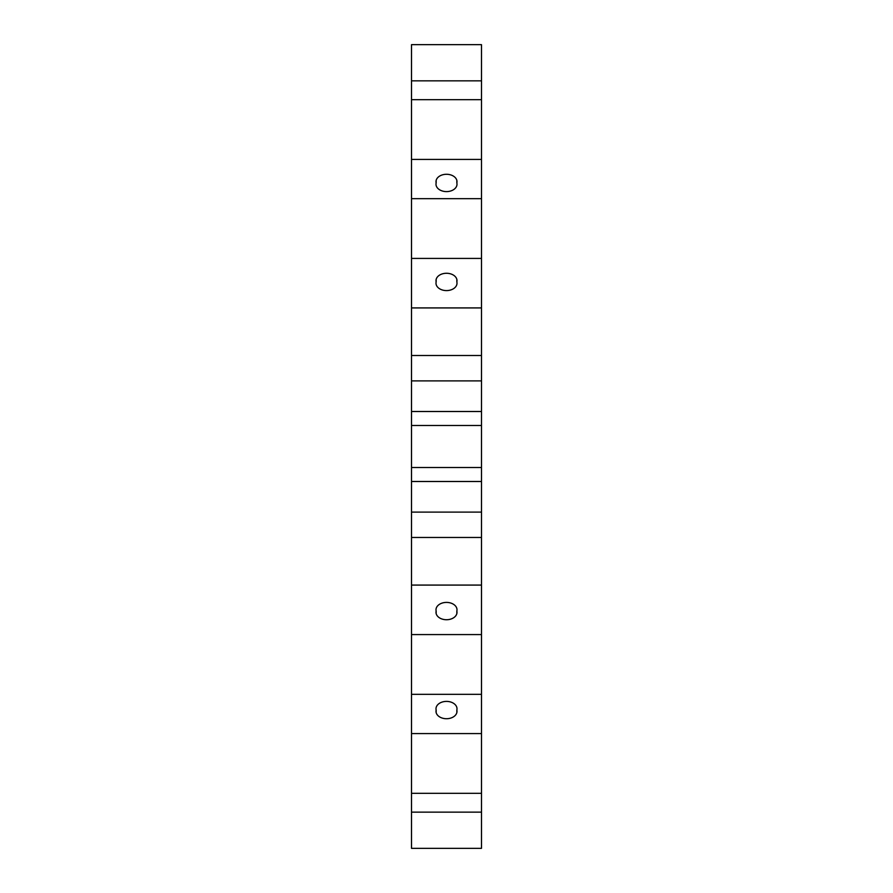 <?xml version="1.0" encoding="UTF-8"?>
<svg xmlns="http://www.w3.org/2000/svg" width="893" height="893" viewBox="0 0 893 893"><rect width="100%" height="100%" fill="white"/><g stroke="black" fill="none" stroke-linecap="round" stroke-linejoin="round"><path stroke-width="1.34" d="M481.494 99.681L411.506 99.681L411.506 44.65L481.494 44.65L481.494 848.35L411.506 848.35L411.506 812.139L481.494 812.139M481.494 481.494L411.506 481.494L411.506 812.139M411.506 481.494L411.506 411.506L481.494 411.506L411.506 411.506L411.506 380.898L481.494 380.898M411.506 99.681L411.506 380.898M436.152 279.453L436.152 281.931A10.504 7.423 0 0 1 435.996 280.692A10.504 7.423 0 0 1 446.5 273.269A10.504 7.423 0 0 1 457.004 280.692A10.504 7.423 0 0 1 456.848 281.931A10.504 7.423 0 0 1 457.004 283.17A10.504 7.423 0 0 1 446.5 290.593A10.504 7.423 0 0 1 435.996 283.17A10.504 7.423 0 0 1 436.152 281.931M456.848 279.453L456.848 281.931M456.848 180.464L456.848 182.942A10.504 7.423 180 0 0 457.004 181.703A10.504 7.423 180 0 0 446.5 174.28A10.504 7.423 180 0 0 435.996 181.703A10.504 7.423 180 0 0 436.152 182.942L436.152 180.464M456.848 182.942A10.504 7.423 0 0 1 457.004 184.181A10.504 7.423 0 0 1 446.5 191.604A10.504 7.423 0 0 1 435.996 184.181A10.504 7.423 0 0 1 436.152 182.942M436.152 710.058A10.504 7.423 180 0 1 435.996 708.819A10.504 7.423 180 0 1 446.5 701.396A10.504 7.423 180 0 1 457.004 708.819A10.504 7.423 180 0 1 456.848 710.058A10.504 7.423 180 0 1 457.004 711.297A10.504 7.423 180 0 1 446.5 718.72A10.504 7.423 180 0 1 435.996 711.297A10.504 7.423 180 0 1 436.152 710.058L436.152 712.536M456.848 710.058L456.848 712.536M456.848 611.069A10.504 7.423 0 0 0 457.004 609.83A10.504 7.423 0 0 0 446.5 602.407A10.504 7.423 0 0 0 435.996 609.83A10.504 7.423 0 0 0 436.152 611.069A10.504 7.423 0 0 0 435.996 612.308A10.504 7.423 0 0 0 446.5 619.731A10.504 7.423 0 0 0 457.004 612.308A10.504 7.423 0 0 0 456.848 611.069L456.848 613.547M481.494 467.497L411.506 467.497M481.494 425.503L411.506 425.503M436.152 611.069L436.152 613.547M411.506 80.85L481.494 80.85M411.506 258.423L481.494 258.423M411.506 307.918L481.494 307.918M411.506 159.434L481.494 159.434M411.506 733.566L481.494 733.566M411.506 634.577L481.494 634.577M411.506 585.082L481.494 585.082M411.506 537.474L481.494 537.474M411.506 512.102L481.494 512.102M411.506 355.514L481.494 355.514M481.494 793.319L411.506 793.319M481.494 694.33L411.506 694.33M481.494 198.67L411.506 198.67"/></g></svg>
